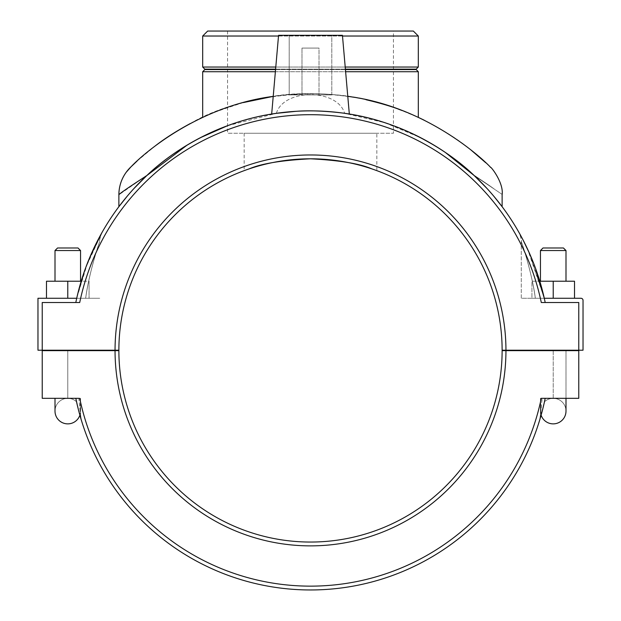 <?xml version="1.0" encoding="UTF-8"?>
<svg xmlns="http://www.w3.org/2000/svg" width="621" height="621" viewBox="0 0 621 621"><rect width="100%" height="100%" fill="white"/><g stroke="black" fill="none" stroke-linecap="round" stroke-linejoin="round"><path stroke-width="0.47" stroke-dasharray="3.1 2.33" d="M101.363 233.651L87.716 262.458L76.717 298.259L81.18 281.228L76.717 298.259L99.717 298.259L76.717 298.259A239.527 239.527 0 0 0 75.809 302.512A239.527 239.527 0 0 1 76.717 298.259L37.966 298.259L37.966 350.205L42.228 350.205L42.228 302.512L75.809 302.512L42.228 302.512L42.228 350.205L42.228 302.512L75.809 302.512A239.527 239.527 0 0 1 545.191 302.512A239.527 239.527 0 0 0 544.283 298.259L529.604 253.632M67.774 298.259L67.774 281.228L89.067 281.228L89.067 298.259L89.067 281.228L89.067 298.259L89.067 281.228L67.774 281.228L67.774 298.259L46.49 298.259L89.067 298.259L46.49 298.259L89.067 298.259L67.774 298.259L67.774 281.228L81.18 281.228M85.667 298.259C88.741 275.165 97.419 247.36 99.624 241.864C99.965 240.094 88.749 273.387 85.667 298.259C88.741 275.165 97.419 247.36 99.624 241.864C99.965 240.094 88.749 273.387 85.667 298.259C88.741 273.395 99.981 240.071 99.616 241.88C97.419 247.36 88.749 275.157 85.667 298.259C88.741 273.395 99.981 240.071 99.616 241.88C97.419 247.36 88.749 275.157 85.667 298.259M84.386 271.393L94.035 247.864M97.311 241.22L99.671 236.733M102.201 232.161L85.667 267.806M76.717 298.259L77.757 293.818M84.363 271.455L90.099 256.628M523.255 240.374L519.94 234.195L523.293 240.459M529.961 254.447L544.283 298.259L521.283 298.259L535.333 298.259L521.283 298.259L521.283 241.608C522.199 241.522 518.923 231.004 518.931 232.401L519.847 234.032M522.517 238.969L524.807 243.432M529.356 253.081L535.333 267.806M519.777 233.9L518.931 232.401C518.923 231.012 522.199 241.53 521.291 241.608L521.283 298.259L544.283 298.259L527.679 249.386M523.332 240.521L527.555 249.114M75.809 302.512L79.721 302.512A235.693 235.693 0 0 1 541.279 302.512L578.772 302.512L578.772 350.205L583.034 350.205L583.034 300.385A2.127 2.127 0 0 0 580.899 298.259L544.283 298.259A239.527 239.527 0 0 1 545.191 302.512L578.772 302.512L578.772 350.205L578.772 302.512L545.191 302.512M134.152 188.326L127.072 196.376L134.152 188.326M187.123 145.112L200.412 137.691M227.565 125.714L276.361 113.34L271.672 114.062L278.565 35.312L342.435 35.312L278.565 35.312L342.435 35.312L349.328 114.062L344.639 113.34L384.834 122.717L420.588 137.691M276.361 113.34C283.719 88.446 337.358 88.485 344.639 113.34C337.281 88.446 283.642 88.485 276.361 113.34L295.681 111.353C319.807 109.327 350.322 113.969 349.328 114.062M433.877 145.112L445.451 152.533M486.848 188.326L493.928 196.376L486.848 188.326M574.51 298.259L574.51 281.228L574.51 298.259L531.933 298.259L574.51 298.259L574.51 281.228L539.82 281.228M531.933 298.259L553.226 298.259L531.933 298.259L531.933 281.228L553.226 281.228L531.933 281.228L531.933 298.259M535.333 298.259C532.259 275.165 523.581 247.36 521.376 241.864C521.035 240.094 532.251 273.387 535.333 298.259C532.259 275.165 523.581 247.36 521.376 241.864C521.035 240.094 532.251 273.387 535.333 298.259C532.244 275.142 523.588 247.375 521.376 241.864C521.035 240.094 532.251 273.387 535.333 298.259C532.244 275.142 523.588 247.375 521.376 241.864C521.035 240.094 532.251 273.387 535.333 298.259M553.226 298.259L553.226 281.228L540.449 281.228L565.995 281.228L540.449 281.228L565.995 281.228L553.226 281.228L553.226 298.259L553.226 281.228M331.793 35.312L289.207 35.312L331.793 35.312L289.207 35.312L331.793 35.312L331.793 94.928L289.207 94.928L331.793 94.928L331.793 35.312M319.015 94.928L301.985 94.928L319.015 94.928L319.015 48.081L301.985 48.081L319.015 48.081L301.985 48.081L319.015 48.081L319.015 94.928L301.985 94.928L319.015 94.928M137.039 161.095L155.18 145.951M190.313 123.517C240.048 93.864 329.891 82.841 393.435 107.41L393.435 133.251L227.565 133.251L393.435 133.251M398.472 109.187L418.313 117.377M424.174 120.179C443.479 130.138 458.911 139.942 470.477 149.576M485.777 162.78L490.745 167.538M347.776 96.364C322.912 92.739 298.057 92.746 273.217 96.379M145.322 176.465L118.875 194.8M474.258 175.611C510.99 200.373 510.99 200.373 474.258 175.619M331.793 94.928L289.207 94.928L331.793 94.928M46.49 298.259L46.49 281.228L46.49 298.259L46.49 281.228L67.774 281.228M67.774 250.535L80.551 250.535L67.774 250.535M80.551 250.535L77.998 247.981L57.559 247.981L77.998 247.981L57.559 247.981L55.005 250.535L80.551 250.535L80.551 281.228M578.772 350.205L502.125 350.205A191.625 191.625 0 0 0 310.5 158.797A191.625 191.625 0 0 0 118.875 350.205L42.228 350.205M67.774 350.205L80.551 350.205L67.774 350.205M67.774 350.632L67.774 398.325L67.774 350.632L80.551 350.632L67.774 350.632L80.551 350.632L67.774 350.632L67.774 398.325A12.777 12.777 0 0 0 55.005 411.094A12.777 12.777 0 0 1 67.774 398.325L78.828 398.325L67.774 398.325L67.774 350.632L42.228 350.632L42.228 398.325L67.774 398.325L42.228 398.325L42.228 350.632L67.774 350.632L42.228 350.632L42.228 398.325L67.774 398.325L42.228 398.325L42.228 350.632L67.774 350.632M78.828 398.325L75.809 398.325L78.828 398.317L80.14 411.18L79.892 415.17L80.551 398.325L80.14 411.18L80.551 414.704L78.828 398.325L80.551 398.325L75.809 398.325L80.598 417.646M79.845 415.022L81.172 419.586M81.281 419.936L80.016 415.628M79.278 412.942L77.571 406.274M540.472 417.397L545.191 398.325A239.527 239.527 0 0 1 75.809 398.325L79.721 398.325A235.693 235.693 0 0 0 541.279 398.325L540.449 398.325L540.86 411.18L540.449 414.704L542.172 398.325L540.86 411.18L541.163 414.983L540.13 418.577M539.61 420.293L540.449 414.704L540.449 398.325L540.449 414.696L539.61 420.285L541.163 414.983L540.449 398.325L553.226 398.325L545.191 398.325C542.77 410.869 536.963 429.064 541.163 414.983L541.108 415.17M115.048 350.632L118.875 350.632A191.625 191.625 0 0 0 310.5 542.048A191.625 191.625 0 0 0 502.125 350.632L505.952 350.632A195.452 195.452 0 0 1 310.5 545.875A195.452 195.452 0 0 1 115.048 350.632L42.228 350.632L42.228 398.325L79.721 398.325M505.952 350.632L578.772 350.632L578.772 398.325L545.191 398.325L544.446 401.818L545.191 398.325L541.279 398.325L544.819 398.325M565.995 350.205L540.449 350.205L565.995 350.205L540.449 350.205L565.995 350.205L565.995 398.325L553.226 398.325L553.226 350.632L540.449 350.632L578.772 350.632L540.449 350.632L578.772 350.632L553.226 350.632L553.226 398.325A12.777 12.777 0 0 1 565.995 411.094A12.777 12.777 0 0 0 553.226 398.325L541.279 398.325M115.048 350.205A195.452 195.452 0 0 1 310.5 154.963A195.452 195.452 0 0 1 505.952 350.205M243.409 102.566C217.35 110.996 203.781 115.933 202.687 117.377C202.601 117.711 229.413 103.482 269.009 97.023C311.455 88.756 365.684 96.822 393.435 107.41L393.435 31.05L227.565 31.05L393.435 31.05M365.994 99.717C336.194 93.034 305.268 91.916 273.224 96.371M418.313 71.718L202.687 71.718M275.375 71.718L345.625 71.718M416.186 69.591L204.814 69.591M275.561 69.591L345.439 69.591M345.4 69.164L275.6 69.164M204.814 69.164L416.186 69.164M345.214 67.029L275.786 67.029M202.687 67.029L418.313 67.029M278.503 36.026L342.497 36.026M418.313 36.026L202.687 36.026M207.662 31.05L413.338 31.05M376.846 133.251L244.154 133.251L376.846 133.251L376.846 170.651L371.754 168.85L376.846 170.651M249.246 168.85L244.154 170.651L249.246 168.85M540.449 250.535L543.002 247.981L563.441 247.981L543.002 247.981L563.441 247.981L565.995 250.535L540.449 250.535L565.995 250.535L540.449 250.535L540.449 281.228M578.772 350.632L578.772 398.325L578.772 350.632L578.772 398.325L553.226 398.325L578.772 398.325L578.772 350.632M76.554 401.818A12.777 12.777 0 0 0 67.774 398.325L55.005 398.325L67.774 398.325A12.777 12.777 0 0 1 76.554 401.818L75.809 398.325L76.554 401.818A12.777 12.777 0 0 0 67.774 398.325L55.005 398.325L67.774 398.325A12.777 12.777 0 0 0 55.005 411.094M545.191 398.325L565.995 398.325L553.226 398.325L565.995 398.325L565.995 350.632M544.446 401.818A12.777 12.777 0 0 1 553.226 398.325A12.777 12.777 0 0 0 544.446 401.818A12.777 12.777 0 0 1 565.995 411.094M101.922 232.658L102.077 232.378C102.232 230.748 98.77 241.336 99.709 241.616L99.717 241.616C98.801 241.522 102.077 231.004 102.069 232.401L101.968 232.58M101.347 233.675L100.416 235.375M289.207 94.928L289.207 35.312L289.207 94.928M301.985 94.928L301.985 48.081L301.985 94.928M131.699 166.133L131.054 166.746M55.005 250.535L55.005 281.228M55.005 350.205L55.005 350.632M80.551 350.205L80.551 350.632M80.551 414.704L81.39 420.293L80.551 414.704L80.551 398.325L80.551 414.704M227.565 31.05L227.565 133.251M244.154 133.251L244.154 170.651M565.995 281.228L565.995 250.535M540.449 350.632L540.449 350.205"/><path stroke-width="0.93" d="M42.228 350.205L118.875 350.205A191.625 191.625 0 0 1 310.5 158.797A191.625 191.625 0 0 1 502.125 350.205L578.772 350.205L578.772 302.512L541.279 302.512A235.693 235.693 0 0 0 79.721 302.512L42.228 302.512L42.228 350.205L37.966 350.205L37.966 298.259L76.717 298.259M85.667 267.806L84.386 271.393M94.035 247.864L97.311 241.22M101.937 232.619L102.201 232.161M77.757 293.818L84.363 271.455M90.099 256.628L101.79 232.891M101.999 232.518L101.363 233.651M81.18 281.228L46.49 281.228L46.49 298.259M67.774 298.259L67.774 281.228M545.191 302.512A239.527 239.527 0 0 0 75.809 302.512M529.604 253.632L523.255 240.374M519.963 234.233L518.799 232.161L519.971 234.241M519.847 234.032L522.517 238.969M524.807 243.432L529.356 253.081M535.333 267.806L544.283 298.259L580.899 298.259A2.127 2.127 0 0 1 583.034 300.385L583.034 350.205L578.772 350.205M527.679 249.386L523.293 240.459M519.777 233.9L523.332 240.521M527.555 249.114L529.961 254.447M445.451 152.533L474.25 175.611C449.425 151.485 401.717 120.955 344.639 113.34L349.328 114.062C350.322 113.969 319.807 109.327 295.681 111.353L276.361 113.34C219.904 121.002 172.98 150.329 146.75 175.611L134.152 188.326L146.75 175.611L187.123 145.112M349.328 114.062L342.435 35.312L278.565 35.312L271.672 114.062L276.361 113.34M127.072 196.376L118.875 206.708L127.072 196.376M200.412 137.691L227.565 125.714M420.588 137.691L433.877 145.112M474.258 175.611C510.99 200.373 510.99 200.373 474.258 175.619L486.848 188.326L474.273 175.634M493.928 196.376L502.125 206.708L493.928 196.376M553.226 298.259L553.226 281.228L574.51 281.228L574.51 298.259M539.82 281.228L553.226 281.228M118.875 206.708L118.875 194.8C118.937 186.572 121.351 179.104 126.11 172.397A38.323 38.323 0 0 0 118.875 194.792C119.449 193.69 128.741 187.294 146.742 175.611L145.322 176.465M131.054 166.746L126.11 172.397A38.323 38.323 0 0 1 130.309 167.491L131.636 166.187L130.309 167.491M130.371 167.429L137.039 161.095M155.18 145.951C164.689 138.537 176.403 131.062 190.313 123.517M365.994 99.717C381.053 103.272 393.178 106.913 402.369 110.647L398.472 109.187M345.625 71.718L418.313 71.718L418.313 117.377L424.174 120.179M470.477 149.576L485.777 162.78M502.125 206.708L502.125 194.792C503.895 182.784 490.621 166.11 490.536 167.336L490.66 167.453M490.536 167.336C486.158 162.143 428.87 106.571 347.776 96.364M273.217 96.379C196.647 106.276 141.735 155.405 131.636 166.187M55.005 281.228L55.005 250.535L80.551 250.535L80.551 281.228M55.005 250.535L57.559 247.981L77.998 247.981L80.551 250.535M55.005 411.094A12.777 12.777 0 0 0 79.892 415.17A12.777 12.777 0 0 1 55.005 411.094L55.005 398.325L55.005 411.102A12.777 12.777 0 0 0 79.892 415.17L79.837 414.983M80.598 417.646L81.335 420.114M81.351 420.161L79.845 415.022M78.828 398.325L42.228 398.325L42.228 350.632L115.048 350.632A195.452 195.452 0 0 0 310.5 545.875A195.452 195.452 0 0 0 505.952 350.632L502.125 350.632A191.625 191.625 0 0 1 310.5 542.048A191.625 191.625 0 0 1 118.875 350.632L115.048 350.632M80.016 415.628L79.278 412.942M77.571 406.274L75.809 398.325A239.527 239.527 0 0 0 545.191 398.325L541.279 398.325A235.693 235.693 0 0 1 79.721 398.325M540.13 418.577L540.472 417.397M505.952 350.205A195.452 195.452 0 0 0 310.5 154.963A195.452 195.452 0 0 0 115.048 350.205M505.952 350.632L578.772 350.632L578.772 398.325L541.279 398.325M273.224 96.371L243.409 102.566M275.561 69.591L204.814 69.591L202.687 71.718L275.375 71.718M345.439 69.591L416.186 69.591L418.313 71.718M416.186 69.591L416.186 69.164L345.4 69.164M275.6 69.164L204.814 69.164L202.687 67.029L275.786 67.029M416.186 69.164L418.313 67.029L345.214 67.029M342.497 36.026L418.313 36.026L418.313 67.029M418.313 36.026L413.338 31.05L207.662 31.05L202.687 36.026L278.503 36.026M371.754 168.85C359.683 163.626 339.268 160.272 310.5 158.797C281.732 160.272 261.317 163.626 249.246 168.85C261.317 163.626 281.732 160.272 310.5 158.797C339.268 160.272 359.683 163.626 371.754 168.85M565.995 250.535L563.441 247.981L543.002 247.981L540.449 250.535L565.995 250.535L565.995 281.228M565.995 411.102L565.995 398.325L565.995 411.102A12.777 12.777 0 0 1 541.108 415.17A12.777 12.777 0 0 0 565.995 411.094A12.777 12.777 0 0 1 541.108 415.17M102.092 232.347L101.347 233.675M80.551 350.632L80.551 350.205M55.005 350.632L55.005 350.205M202.687 71.718L202.687 117.369M204.814 69.591L204.814 69.164M202.687 36.026L202.687 67.029M540.449 250.535L540.449 281.228M540.449 350.205L540.449 350.632M565.995 350.205L565.995 350.632"/></g></svg>
